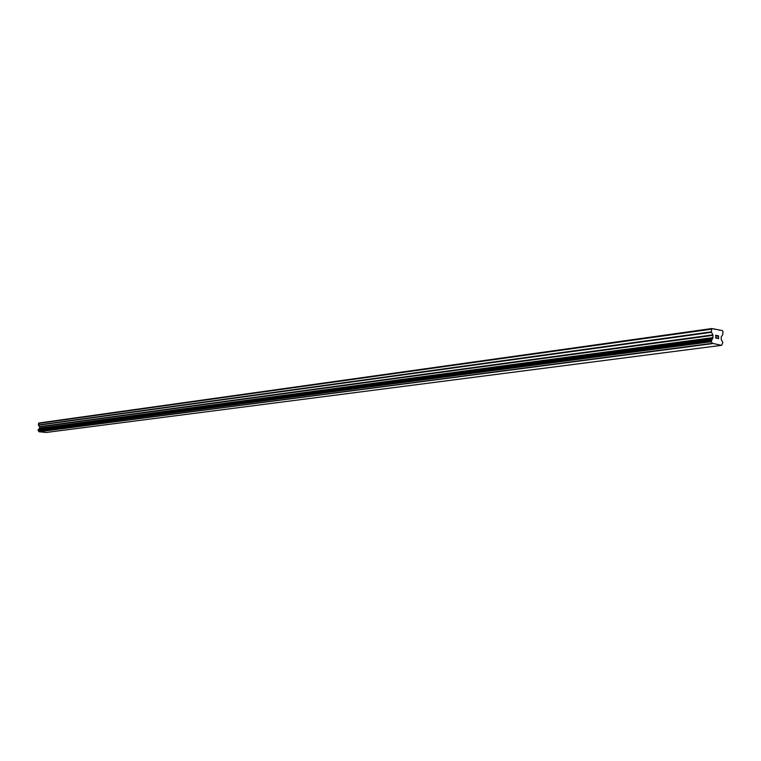 <?xml version="1.0" encoding="UTF-8"?>
<svg xmlns="http://www.w3.org/2000/svg" width="761" height="761" viewBox="0 0 761 761"><rect width="100%" height="100%" fill="white"/><g stroke="black" fill="none" stroke-linecap="round" stroke-linejoin="round"><path stroke-width="1.14" d="M718.422 338.54L718.432 337.37L718.422 338.54L717.423 338.35L718.422 338.54M718.432 337.37L717.889 337.075M718.432 337.18L718.441 336.01L718.432 337.18M718.441 336.01L717.442 335.82L718.574 335.839L718.555 338.759L717.423 338.35M718.546 338.759L718.565 335.839L717.442 335.62M716.263 338.322L715.521 337.323L716.51 335.639L715.445 335.24L716.786 335.496L715.654 337.37L715.901 338.055L716.52 337.627M716.424 338.027L715.644 337.37L716.776 335.496L715.435 335.24M712.353 343.325L711.231 341.366L713.009 337.599L712.914 334.869L711.297 331.853L711.839 328.533L722.446 330.607L722.95 331.473L722.807 334.526L721.181 336.904L721.285 339.615L722.883 342.536L721.59 345.342L712.353 343.325L38.992 431.744L46.145 432.467L721.59 345.342M38.231 429.699L711.411 340.053L38.231 429.699L38.887 431.563M711.839 328.533L38.906 423.011L38.383 424.952L39.572 426.655L39.572 428.234L38.354 429.68M715.15 329.18L714.379 329.285M711.316 329.199L38.469 423.42M712.477 338.559L39.115 428.804M712.382 338.797L39.039 428.947M712.439 343.515L38.944 431.677M712.505 343.63L38.992 431.744M720.144 330.16L719.373 330.264M711.297 331.853L38.383 424.952M711.411 332.31L38.459 425.218M712.914 334.869L39.572 426.655M713.028 335.335L39.648 426.921M713.009 337.599L39.572 428.234M712.886 338.017L39.458 428.481M711.307 340.11L38.145 429.737L711.297 340.119M711.24 340.329L38.088 429.86M711.231 341.366L38.05 430.469M711.288 341.603L38.088 430.593L711.297 341.613M711.411 341.727L38.183 430.669"/></g></svg>
